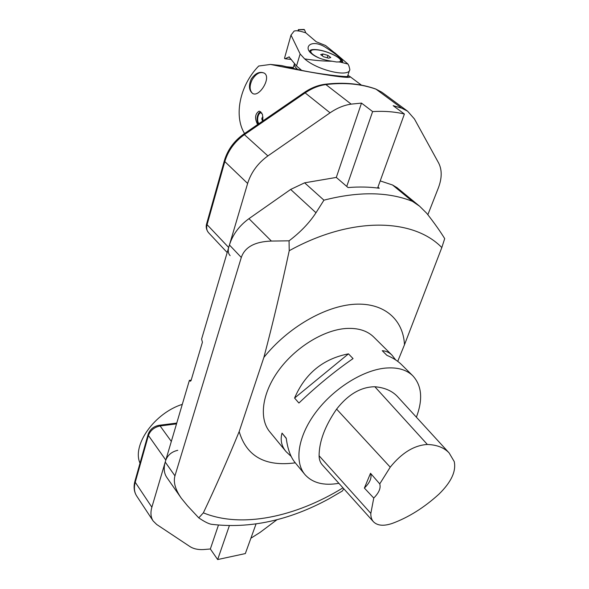 <?xml version="1.0" encoding="UTF-8"?>
<svg xmlns="http://www.w3.org/2000/svg" width="589" height="589" viewBox="0 0 589 589"><rect width="100%" height="100%" fill="white"/><g stroke="black" fill="none" stroke-linecap="round" stroke-linejoin="round"><path stroke-width="0.88" d="M373.971 337.269L373.544 336.842C366.94 330.539 357.707 327.764 345.846 328.5C323.368 330.098 295.096 347.584 278.464 370.665C261.774 393.746 258.843 418.993 269.946 432.031L285.753 451.248M338.874 483.304C323.898 485.918 312.604 483.032 304.992 474.631C294.154 461.945 297.879 436.486 315.505 412.72C333.072 388.954 362.264 370.437 385.029 368.132C397.03 367.028 406.248 369.531 412.69 375.664C421.849 385.53 423.086 399.371 416.379 417.189M348.467 353.849L353.054 358.591C334.655 371.328 316.61 386.148 298.917 403.038L294.574 398.061C305.095 373.544 323.067 358.804 348.467 353.849L294.574 398.061M401.823 364.893L401.345 364.414C397.7 360.888 392.878 357.854 386.877 355.322L382.246 350.705C385.898 350.919 389.123 352.377 391.921 355.064L395.705 359.945M291.172 456.409L286.092 451.653C281.468 446.116 280.114 439.946 282.035 433.129L286.232 438.172C287.646 449.054 290.613 457.219 295.155 462.667L304.66 474.226M295.288 462.836C265.286 466.841 246.585 456.423 239.186 431.582C227.325 460.451 215.383 487.537 203.36 512.842L198.773 517.871C204.287 521.611 208.462 523.746 211.318 524.276C250.045 528.951 289.339 520.426 329.199 498.684L342.356 491.012L343.777 488.76M181.022 497.815L166.849 477.48C164.022 473.372 163.484 468.233 165.222 462.063L189.393 380.354L190.357 381.223L191.072 380.472L202.432 342.194L201.593 339.102L229.43 244.98C232.751 234.488 239.259 225.712 248.956 218.666L290.649 189.444L304.623 182.818L323.935 200.172L315.991 212.747C309.291 222.988 300.309 232.346 289.052 240.82L289.228 250.723C281.13 288.477 272.678 324.046 263.872 357.42C287.866 327.396 325.378 305.838 354.873 304.226C384.448 302.599 403.303 319.746 404.481 344.749L397.722 361.351M404.481 344.749L441.816 247.557L444.702 238.619C440.167 231.234 434.167 222.782 426.701 213.255L419.611 206.216L412.425 201.335L392.539 184.99L397.008 187.663M239.186 431.582L263.872 357.42M198.773 517.871L187.523 505.811L181.294 498.198C175.316 489.562 173.195 482.111 174.94 475.846L241.299 257.467C244.833 247.093 254.868 241.63 271.396 241.063L289.052 240.82M189.393 380.354L191.16 380.177M304.623 182.818L336.304 177.422L348.055 187.56C359.099 186.654 369.509 186.882 379.287 188.252L377.954 187.133M380.207 180.911L392.539 184.99M373.323 521.611L322.411 464.993C320.254 462.652 319.157 459.575 319.098 455.761C319.157 441.485 324.995 425.935 336.606 409.112C348.209 394.35 360.954 386.892 374.854 386.745C384.617 387.584 392.178 390.875 397.531 396.611L397.781 396.883M370.51 473.291L379.743 483.893L390.235 467.165C401.86 452.808 414.244 445.247 427.371 444.474C436.92 444.82 444.18 447.655 449.157 452.978L454.237 461.577C456.306 471.303 451.196 482.17 438.915 494.186C424.176 507.578 408.714 517.289 392.539 523.312C383.954 526.286 377.623 525.8 373.536 521.854C371.615 519.763 370.717 516.943 370.834 513.38L373.757 498.051L364.377 488.075C370.025 482.516 372.071 477.591 370.51 473.291L364.377 488.075M379.743 483.893C381.002 488.009 379.007 492.735 373.757 498.051M286.269 438.459L282.035 433.129M382.408 92.613L407.617 111.211L414.435 118.971L438.658 163.043C442.125 169.897 442.03 178.187 438.363 187.906L427.864 214.683M407.617 111.211L401.727 108.177L376.032 89.182C361.153 83.888 344.44 82.35 325.886 84.573L351.169 104.128L361.499 103.104L336.304 177.422M372.66 111.593L361.499 103.104L372.66 111.593C383.999 110.901 394.564 111.704 404.349 114.001L393.18 105.674L401.727 108.177M351.169 104.128C344.064 105.151 337.026 108.045 330.068 112.816L267.885 155.916C257.908 163.116 251.157 172.29 247.63 183.451L228.687 247.49C227.774 250.862 228.252 253.579 230.122 255.655M404.349 114.001L393.18 105.674M372.616 111.593L346.737 186.418M404.4 114.008L377.63 188.031M177.76 450.313C171.885 451.645 167.894 454.899 165.811 460.083L148.413 435.477L135.234 482.251L151.866 507.217L165.811 460.083M151.866 507.217C150.313 512.695 150.74 517.282 153.147 520.978L156.674 524.46L189.849 546.504C193.45 548.838 198.014 549.854 203.551 549.552L210.347 548.985L218.423 525.167M256.024 524.019L245.333 553.579L217.658 559.55L210.347 548.985M217.658 559.55L229.327 525.8M250.892 538.213L259.999 532.456L277.058 519.653M182.288 404.363C154.524 413.058 131.796 445.166 140.013 463.168M251.245 79.036C255.376 73.11 259.72 71.144 264.27 73.146C271.831 77.35 259.079 98.149 252.475 93.334C248.911 90.323 248.499 85.56 251.245 79.036M264.181 73.088C259.999 71.46 256.024 73.64 252.247 79.625C249.405 85.493 249.419 89.999 252.276 93.136L252.777 93.504M263.04 120.509L262.311 120.436C261.523 118.838 261.73 117.719 262.922 117.086L263.062 117.13M262.635 120.598L261.884 118.809L262.915 117.086M244.56 133.534C233.693 116.143 239.576 85.479 258.711 66.027L270.491 64.437C319.15 74.42 354.703 79.773 349.675 76.364L347.871 75.363M257.643 124.544C254.544 118.485 254.956 114.052 258.865 111.262L259.602 111.255L262.48 114.384L262.996 120.863M270.491 64.437L281.623 65.57L298.66 69.671C313.208 73.323 350.683 78.101 348.254 76.04L347.768 75.679M293.337 67.448L286.578 66.763M260.802 111.8L258.954 112.926C256.76 116.269 256.473 119.891 258.1 123.793L258.034 123.675M258.578 113.419L260.699 111.726M258.946 123.653C256.001 120.458 258.49 111.218 261.833 113M297.651 69.428C295.295 67.396 294.183 65.651 294.309 64.208L294.522 63.479M338.388 55.896L325.584 45.53L316.249 41.767L305.743 32.785L300.118 31.151L296.267 30.724L294.191 31.011L290.995 35.104L284.509 58.237L284.921 58.76L291.319 59.437M332.144 61.241C321.322 59.703 313.775 56.507 309.505 51.655C304.616 45.346 312.965 39.728 324.929 46.958C336.849 54.556 342.761 59.489 342.673 61.757L336.613 61.992L332.144 61.241C322.838 61.131 313.665 60.35 304.623 58.878L300.147 53.96L290.995 35.104M340.368 62.132L347.966 64.046L348.931 65.902M298.741 31.003L299.492 31.107M309.888 52.163C309.144 49.984 311.448 49.152 316.808 49.675C327.837 50.72 344.653 59.239 341.208 62.117M340.236 62.139L340.494 61.308M310.506 52.126L310.366 52.723M289.287 56.89L284.921 58.76M288.985 56.861L296.51 65.983L301.678 70.356M304.623 58.878C317.846 70.577 349.903 77.777 349.822 69.377L348.916 65.909M322.882 53.945L327.933 55.41L330.782 57.523L328.574 58.178L323.494 56.713L320.652 54.593L322.882 53.945L322.293 55.822M327.933 55.41L327.182 57.781M319.297 58.083C313.694 55.469 310.845 53.224 310.749 51.346C311.044 49.94 313.267 49.454 317.412 49.881C326.829 50.801 341.429 57.678 340.633 60.866L339.249 62.154M298.91 31.011L298.343 29.627L297.99 30.893M304.506 29.774L305.743 32.785L304.506 29.774L298.351 29.634M203.36 512.842C241.74 528.591 295.678 516.921 342.96 487.847M441.816 247.557C413.375 218.232 351.824 216.06 289.228 250.723M323.935 200.172C358.591 191.3 388.085 191.69 412.425 201.335M165.222 462.063L174.94 475.846M241.299 257.467L229.43 244.98M248.956 218.666L271.396 241.063M315.991 212.747L290.649 189.444M190.954 380.766L189.805 380.884M427.371 444.474L374.854 386.745M370.834 513.38L319.098 455.761M390.235 467.165L336.606 409.112M247.63 183.451L224.814 161.585L207.07 224.659L228.687 247.49M330.068 112.816L305.154 92.893L244.398 134.653L267.885 155.916M243.507 134.263L244.398 134.653C234.658 141.625 228.127 150.6 224.814 161.585L224.357 160.709L206.658 223.724L207.07 224.659C206.216 227.987 206.732 230.689 208.609 232.765L227.192 252.541M324.819 84.279L325.032 84.256C343.696 82.033 360.578 83.609 375.679 88.983L381.922 92.252L375.539 88.932M304.145 92.591L304.248 92.517C310.999 87.93 317.927 85.177 325.032 84.256L325.886 84.573C318.87 85.493 311.956 88.262 305.154 92.893L304.248 92.517L243.581 134.204C234.017 141.029 227.604 149.856 224.357 160.709L224.402 160.561M206.702 223.562L206.658 223.724C205.686 226.92 206.341 229.931 208.609 232.765M176.516 423.881L160.12 425.957L171.325 441.426M176.752 423.079L159.118 425.295L160.12 425.957C154.311 427.18 150.409 430.36 148.413 435.477L148.163 434.181M135.014 480.926L135.234 482.251C133.769 487.692 134.255 492.286 136.692 496.019L153.044 520.823M136.692 496.019C133.998 491.8 133.416 486.838 134.955 481.132L148.111 434.387C149.952 429.374 153.626 426.34 159.118 425.295L158.92 425.324M300.147 53.96L296.51 65.983M412.69 375.664L401.345 364.414M391.921 355.064L373.544 336.842M419.611 206.216L396.699 187.405M449.157 452.978L397.531 396.611M361.44 85.14L349.675 76.364M294.309 64.208L293.072 68.324M334.64 52.708L347.966 64.046M341.944 62.029L342.651 61.771M349.52 70.334L347.525 76.415M310.749 51.346L310.374 52.561M298.1 30.908L298.881 31.003M298.343 29.627L304.145 29.45"/></g></svg>
